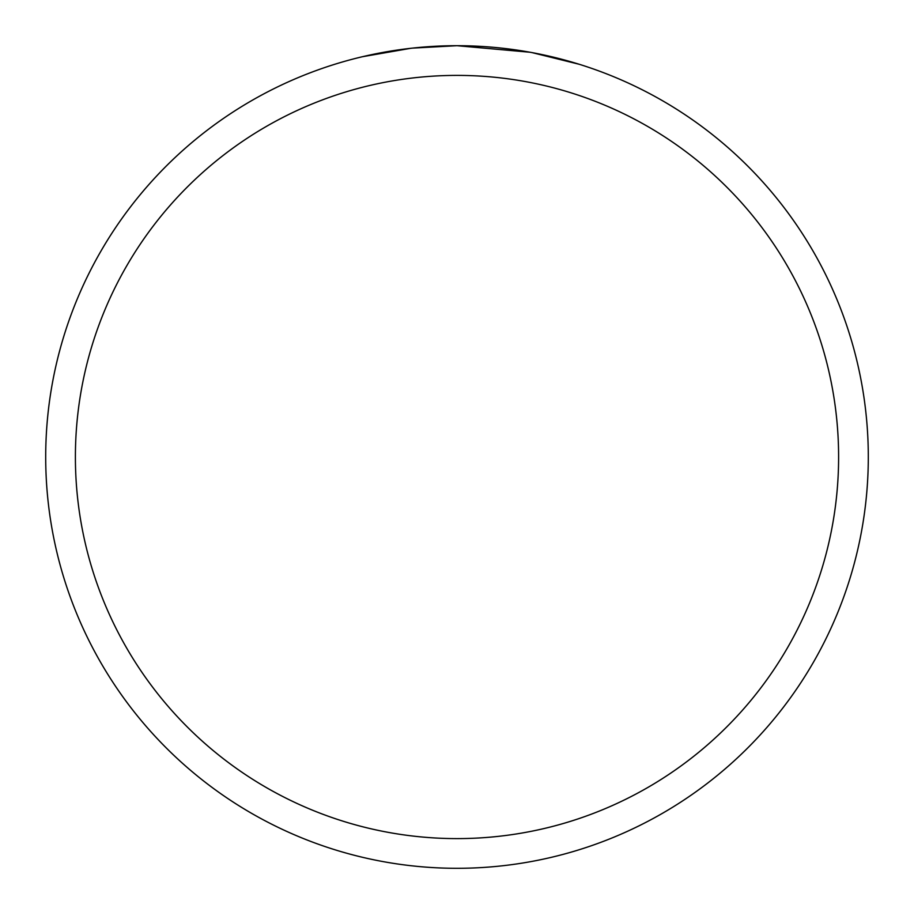 <?xml version="1.0" encoding="UTF-8"?>
<svg xmlns="http://www.w3.org/2000/svg" width="914" height="914" viewBox="0 0 914 914"><rect width="100%" height="100%" fill="white"/><g stroke="black" fill="none" stroke-linecap="round" stroke-linejoin="round"><path stroke-width="1.37" d="M467.248 45.826L470.916 45.94M488.247 46.888L493.868 47.357M500.849 48.042L509.384 49.048M530.063 52.247L457 45.7A411.3 411.3 0 0 1 868.3 457A411.3 411.3 0 0 1 457 868.3A411.3 411.3 0 0 1 45.7 457A411.3 411.3 0 0 1 457 45.7L412.545 48.111M532.005 52.601L579.225 64.277M537.009 53.56L532.588 52.704M457 75.394A381.606 381.606 0 0 1 838.606 457A381.606 381.606 0 0 1 457 838.606A381.606 381.606 0 0 1 75.394 457A381.606 381.606 0 0 1 457 75.394M410.615 48.328L362.39 56.725"/></g></svg>
